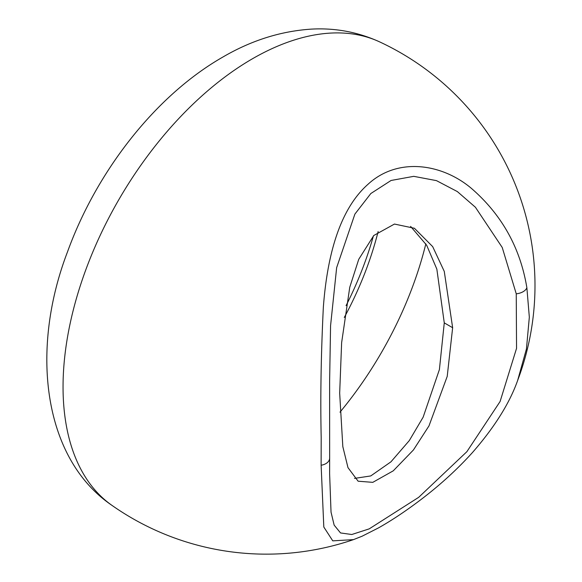 <?xml version="1.0" encoding="UTF-8"?>
<svg xmlns="http://www.w3.org/2000/svg" width="582" height="582" viewBox="0 0 582 582"><rect width="100%" height="100%" fill="white"/><g stroke="black" fill="none" stroke-linecap="round" stroke-linejoin="round"><path stroke-width="0.87" d="M452.643 327.717L444.27 271.394L432.673 246.608L414.406 228.268L394.458 224.055L373.789 235.499L358.73 259.332L349.753 287.275L341.634 342.645L339.67 393.199L342.827 446.641L347.978 467.63L358.126 481.212L372.8 482.347L393.265 470.823L413.431 449.966L428.992 425.879L447.216 376.394L452.643 327.717L444.27 322.879L436.849 269.131L426.642 245.189L410.608 226.398M425.835 243.836A257.259 148.526 -60 0 1 339.975 412.18M378.14 231.52A232.073 133.984 -60 0 1 344.289 317.466M329.616 471.937L329.652 458.085A10.716 7.319 -179.8 0 0 329.652 457.91L329.616 473.733L331.034 512.138L334.155 525.131L340.535 532.945L351.79 534.509L369.221 528.863L418.691 497.326L466.873 451.69L500.098 401.5L516.547 348.349L516.249 293.823L502.23 247.474L475.407 207.243L457.35 191.58L436.464 180.631L413.766 176.339L391.068 180.471L370.829 193.53L354.896 214.096L336.651 267.647L330.569 325.694L329.616 381.406L329.652 458.085A10.716 7.319 -179.8 0 1 321.126 465.214L321.191 437.337C320.311 398.023 321.024 354.7 323.337 307.369C326.757 261.587 337.415 211.477 367.817 184.458C397.761 156.667 442.138 163.68 471.347 188.328C501.779 214.678 520.286 247.816 526.87 287.726L529.329 317.161L526.434 348.989L517.653 380.439C509.636 403.122 494.591 427.144 472.504 452.49C457.707 468.866 441.163 484.064 422.888 498.09C407.284 510.072 392.472 520.017 378.453 527.918L362.091 536.218L353.485 539.623L332.766 540.86L323.81 527.023L321.126 465.214M373.418 235.885A237.958 137.381 -60 0 1 346.064 305.652M379.406 41.78C357.988 32.068 335.436 27.841 311.763 29.1C280.968 31.042 251.213 40.427 222.499 57.262C155.54 95.637 96.692 171.173 67.461 251.984C30.111 349.389 42.661 458.165 111.809 505.271L111.809 505.271A267.953 154.703 -60 0 1 63.045 386.906A267.953 154.703 -60 0 1 252.515 58.731A267.953 154.703 -60 0 1 379.406 41.78L379.406 41.78A268.666 268.666 0 0 1 517.66 380.424M354.525 478.397L370.749 475.938L390.944 461.839L409.284 440.61L423.15 417.163L439.403 369.563L444.27 322.879M516.249 293.823A10.716 6.104 -9.5 0 0 526.87 287.726M111.809 505.271A268.666 268.666 0 0 0 353.478 539.623"/></g></svg>
